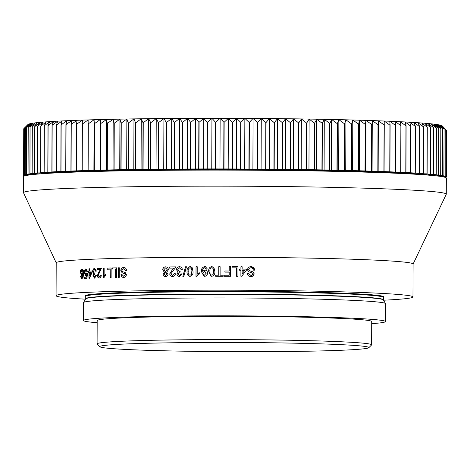 <?xml version="1.0" encoding="UTF-8"?>
<svg xmlns="http://www.w3.org/2000/svg" width="470" height="470" viewBox="0 0 470 470"><rect width="100%" height="100%" fill="white"/><g stroke="black" fill="none" stroke-linecap="round" stroke-linejoin="round"><path stroke-width="0.7" d="M420.286 122.893A207.276 7.109 0.2 0 1 421.755 122.999L423.635 126.935A211.394 7.25 -179.8 0 0 423.523 126.929L423.358 173.571L417.842 173.495L419.522 173.312A211.394 7.25 -179.8 0 0 419.399 173.307L415.28 173.048A211.394 7.25 -179.8 0 0 415.151 173.042L410.751 172.79A211.394 7.25 -179.8 0 0 410.61 172.784L405.945 172.537A211.394 7.25 -179.8 0 0 405.798 172.531L400.869 172.29A211.394 7.25 -179.8 0 0 400.716 172.284L395.529 172.049A211.394 7.25 -179.8 0 0 395.37 172.043L389.936 171.814A211.394 7.25 -179.8 0 0 389.765 171.809L384.096 171.585A211.394 7.25 -179.8 0 0 383.92 171.579L378.027 171.368A211.394 7.25 -179.8 0 0 377.839 171.356L371.723 171.15A211.394 7.25 -179.8 0 0 371.535 171.145L365.208 170.945A211.394 7.25 -179.8 0 0 365.014 170.939L358.487 170.751A211.394 7.25 -179.8 0 0 358.287 170.745L351.572 170.563A211.394 7.25 -179.8 0 0 351.36 170.557L344.469 170.387A211.394 7.25 -179.8 0 0 344.257 170.381L337.19 170.216A211.394 7.25 -179.8 0 0 336.972 170.211L329.758 170.052A211.394 7.25 -179.8 0 0 329.535 170.052L322.167 169.905A211.394 7.25 -179.8 0 0 321.944 169.899L314.448 169.764A211.394 7.25 -179.8 0 0 314.213 169.758L306.593 169.635A211.394 7.25 -179.8 0 0 306.364 169.629L298.632 169.511A211.394 7.25 -179.8 0 0 298.397 169.511L290.566 169.4A211.394 7.25 -179.8 0 0 290.325 169.4L282.417 169.306A211.394 7.25 -179.8 0 0 282.17 169.3L274.186 169.218A211.394 7.25 -179.8 0 0 273.945 169.212L265.897 169.141A211.394 7.25 -179.8 0 0 265.656 169.135L257.56 169.077A211.394 7.25 -179.8 0 0 257.313 169.071L249.188 169.018A211.394 7.25 -179.8 0 0 248.941 169.018L240.793 168.977A211.394 7.25 -179.8 0 0 240.54 168.977L232.386 168.947A211.394 7.25 -179.8 0 0 232.139 168.942L223.984 168.924A211.394 7.25 -179.8 0 0 223.738 168.924L215.601 168.918A211.394 7.25 -179.8 0 0 215.354 168.918L207.246 168.918A211.394 7.25 -179.8 0 0 207 168.918L198.939 168.936A211.394 7.25 -179.8 0 0 198.692 168.936L190.685 168.959A211.394 7.25 -179.8 0 0 190.438 168.959L182.501 168.994A211.394 7.25 -179.8 0 0 182.26 169L174.399 169.047A211.394 7.25 -179.8 0 0 174.164 169.047L166.398 169.106A211.394 7.25 -179.8 0 0 166.163 169.106L158.502 169.177A211.394 7.25 -179.8 0 0 158.267 169.182L150.723 169.259A211.394 7.25 -179.8 0 0 150.5 169.265L143.086 169.353A211.394 7.25 -179.8 0 0 142.862 169.359L141.071 169.541L141.247 118.781A207.276 7.109 0.2 0 1 148.667 118.681A207.276 7.109 0.2 0 1 156.228 118.599A207.276 7.109 0.2 0 1 163.912 118.522A207.276 7.109 0.2 0 1 171.703 118.458A207.276 7.109 0.2 0 1 179.599 118.405A207.276 7.109 0.2 0 1 187.583 118.358A207.276 7.109 0.2 0 1 195.643 118.328A207.276 7.109 0.2 0 1 203.763 118.311A207.276 7.109 0.2 0 1 211.935 118.299A207.276 7.109 0.2 0 1 220.142 118.305A207.276 7.109 0.2 0 1 228.373 118.317A207.276 7.109 0.2 0 1 236.61 118.34A207.276 7.109 0.2 0 1 244.852 118.375A207.276 7.109 0.2 0 1 253.077 118.422A207.276 7.109 0.2 0 1 261.267 118.481A207.276 7.109 0.2 0 1 269.422 118.552A207.276 7.109 0.2 0 1 277.523 118.634A207.276 7.109 0.2 0 1 285.554 118.728A207.276 7.109 0.2 0 1 293.509 118.828A207.276 7.109 0.2 0 1 301.37 118.939A207.276 7.109 0.2 0 1 309.125 119.063A207.276 7.109 0.2 0 1 316.762 119.192A207.276 7.109 0.2 0 1 324.277 119.339A207.276 7.109 0.2 0 1 331.644 119.492A207.276 7.109 0.2 0 1 338.858 119.65A207.276 7.109 0.2 0 1 345.914 119.821A207.276 7.109 0.2 0 1 352.788 120.003A207.276 7.109 0.2 0 1 359.48 120.191A207.276 7.109 0.2 0 1 365.977 120.385A207.276 7.109 0.2 0 1 372.264 120.59A207.276 7.109 0.2 0 1 378.332 120.802A207.276 7.109 0.2 0 1 384.178 121.025A207.276 7.109 0.2 0 1 389.783 121.248A207.276 7.109 0.2 0 1 395.147 121.483A207.276 7.109 0.2 0 1 400.258 121.724A207.276 7.109 0.2 0 1 405.111 121.971A207.276 7.109 0.2 0 1 409.693 122.218A207.276 7.109 0.2 0 1 413.994 122.476A207.276 7.109 0.2 0 1 418.018 122.735A207.276 7.109 0.2 0 1 420.286 122.893M354.521 345.438A134.52 4.612 -179.8 0 0 201.048 342.507A134.52 4.612 -179.8 0 0 99.91 346.784A134.52 4.612 -179.8 0 0 114.187 348.746A134.52 4.612 -179.8 0 0 263.171 351.701A134.52 4.612 -179.8 0 0 368.797 347.724A134.52 4.612 -179.8 0 0 354.521 345.438M99.91 346.784L97.178 344.034A137.269 4.706 0.2 0 1 97.096 343.87A137.269 4.706 0.2 0 1 202.664 339.657A137.269 4.706 0.2 0 1 356.983 342.659A137.269 4.706 0.2 0 1 371.629 344.827A137.269 4.706 0.2 0 1 371.547 344.992L368.797 347.724M385.441 321.556L385.5 303.685A150.993 5.176 -179.8 0 0 385.471 303.579A150.993 5.176 -179.8 0 0 369.391 301.299A150.993 5.176 -179.8 0 0 201.095 297.986A150.993 5.176 -179.8 0 0 83.542 302.527A150.993 5.176 -179.8 0 0 83.513 302.627L83.454 320.499A150.993 5.176 0.2 0 1 199.58 315.869A150.993 5.176 0.2 0 1 369.326 319.171A150.993 5.176 0.2 0 1 385.441 321.556A150.993 5.176 0.2 0 1 371.705 323.666M97.096 343.87L97.178 320.552A137.269 4.706 0.2 0 1 202.746 316.339A137.269 4.706 0.2 0 1 357.065 319.341A137.269 4.706 0.2 0 1 371.711 321.509L371.629 344.827M253.318 270.15C253.13 268.634 252.273 267.847 250.727 267.794L249.623 267.982L248.536 269.451L249.552 270.755L252.883 271.842L254.282 273.928L252.461 276.307L250.957 276.536C248.924 276.572 247.743 275.62 247.414 273.681A178.447 6.122 0.2 0 1 248.765 273.687L250.91 275.426L251.973 275.285L252.936 274.004L252.596 273.158L248.836 271.842L247.185 269.51L248.953 267.001L250.675 266.684C253.042 266.672 254.376 267.829 254.664 270.156A178.447 6.122 0.2 0 0 253.318 270.15M240.922 266.76A178.171 6.11 0.2 0 1 242.138 266.766L242.132 269.104A178.447 6.122 0.2 0 1 246.327 269.116L246.321 270.35L241.75 276.237A178.447 6.122 0.2 0 0 240.887 276.231L240.91 270.321A178.447 6.122 0.2 0 0 239.677 270.315L239.682 269.087A178.447 6.122 0.2 0 1 240.91 269.093L240.922 266.749A178.447 6.122 0.2 0 1 242.15 266.754L242.132 269.104A178.171 6.11 0.2 0 1 246.309 269.128L246.304 270.362L241.739 276.243M232.051 267.824L232.057 266.725L232.051 267.824A178.447 6.122 0.2 0 1 236.604 267.841L236.575 276.337A178.447 6.122 0.2 0 1 237.932 276.342L237.967 266.737L237.926 276.342M237.961 266.749A178.171 6.11 0.2 0 0 232.057 266.725L232.057 266.725A178.447 6.122 0.2 0 1 237.967 266.737M224.155 276.301L224.161 275.203A178.171 6.11 0.2 0 1 229.196 275.214A178.447 6.122 0.2 0 0 224.143 275.197L224.143 276.301A178.447 6.122 0.2 0 1 230.541 276.313L230.576 266.713A178.447 6.122 0.2 0 0 229.219 266.707L229.231 266.719A178.171 6.11 0.2 0 1 230.576 266.725M229.207 272.136L229.196 275.214L229.207 272.136A178.447 6.122 0.2 0 0 224.895 272.118L224.895 271.008A178.447 6.122 0.2 0 1 229.207 271.02L229.219 266.707M220.089 275.191A178.447 6.122 0.2 0 1 223.162 275.191L223.156 276.301A178.447 6.122 0.2 0 0 215.671 276.295L215.671 275.191A178.447 6.122 0.2 0 1 218.738 275.191L218.767 266.696A178.447 6.122 0.2 0 1 220.119 266.696L220.113 275.197A178.171 6.11 0.2 0 1 223.162 275.203M211.753 276.301L210.954 276.201L208.721 271.437C208.433 268.769 209.456 267.154 211.788 266.572L213.915 267.495L214.831 271.431C215.119 274.098 214.097 275.72 211.753 276.301M202.646 271.29L204.814 270.033C206.565 270.262 207.458 271.29 207.499 273.117C207.417 275.044 206.447 276.107 204.579 276.313L203.986 276.254L201.43 271.713C201.16 268.893 202.276 267.183 204.779 266.584L205.431 266.649L207.388 269.04L206.171 269.169L204.714 267.694C203.181 268.141 202.488 269.263 202.641 271.055L205.378 270.086M205.102 267.736L204.714 267.694M197.224 266.731L197.194 274.216L199.374 272.788L199.368 273.928L196.76 276.337A178.447 6.122 0.2 0 0 195.984 276.337L196.019 266.737A178.447 6.122 0.2 0 1 197.224 266.731M189.998 276.366C187.724 275.802 186.737 274.18 187.037 271.519C186.755 268.852 187.753 267.23 190.033 266.643L192.107 267.553L193 271.484C193.282 274.151 192.283 275.778 189.998 276.366L189.545 276.337M190.062 276.378C187.794 275.808 186.807 274.192 187.113 271.525C186.825 268.863 187.824 267.242 190.097 266.649L190.52 266.672M185.48 266.79L182.848 276.413A178.447 6.122 0.2 0 1 183.823 276.407L186.461 266.784A178.447 6.122 0.2 0 0 185.48 266.79L185.556 266.801A178.171 6.11 0.2 0 1 186.461 266.796M179.493 276.436C177.96 276.384 177.102 275.573 176.908 274.016L178.159 272.101L176.456 269.745C176.65 267.853 177.654 266.843 179.475 266.707C181.114 266.796 182.066 267.694 182.313 269.398L181.138 269.527L179.428 267.818L177.625 269.745L179.329 271.519L180.086 271.384L179.963 272.494L178.077 273.963L179.458 275.326L181.003 273.84L182.184 273.951L179.123 276.413M179.775 267.841L179.428 267.818M179.411 271.531L180.169 271.39M179.546 275.338L181.085 273.846L182.26 273.963M179.575 276.442C178.048 276.389 177.19 275.584 176.996 274.022L178.242 272.107L176.544 269.757C176.738 267.865 177.742 266.848 179.558 266.719L179.881 266.731M172.49 276.495C170.833 276.472 169.917 275.596 169.735 273.869L172.243 269.903L174.041 268.112A178.447 6.122 0.2 0 0 169.641 268.153L169.647 266.919A178.447 6.122 0.2 0 1 175.539 266.866L175.41 267.718L170.886 273.846L172.519 275.385L174.235 273.646L175.398 273.757C175.157 275.538 174.188 276.448 172.49 276.495L172.091 276.478M172.613 275.397L174.235 273.646M165.516 276.566C164.024 276.53 163.19 275.72 163.02 274.139L164.336 272.242L162.696 269.786C162.861 267.935 163.813 266.954 165.534 266.837C167.279 266.919 168.225 267.894 168.378 269.757L166.674 272.218L168.019 274.116C167.831 275.69 166.997 276.507 165.516 276.566L165.187 276.554M165.622 276.572C164.13 276.536 163.296 275.726 163.131 274.151L164.441 272.253L162.808 269.798C162.972 267.947 163.918 266.96 165.64 266.848L165.904 266.854M123.733 277.388C122.141 277.476 121.225 276.554 120.972 274.627A178.447 6.122 0.2 0 1 122.024 274.598L123.698 276.284L125.302 274.809L125.032 273.969L122.083 272.753L120.802 270.462C121.054 268.552 121.959 267.583 123.522 267.548C125.39 267.471 126.448 268.599 126.683 270.92A178.447 6.122 0.2 0 0 125.608 270.943L123.722 268.658L121.848 270.368L122.641 271.648L125.261 272.647L126.377 274.697C126.113 276.501 125.231 277.394 123.733 277.388L123.598 277.388M123.869 276.289L125.472 274.821L125.202 273.975L122.253 272.759L120.972 270.467C121.225 268.564 122.135 267.595 123.692 267.553L123.845 267.553M118.27 267.8L118.234 277.4A178.447 6.122 0.2 0 1 119.263 277.376L119.298 267.771A178.447 6.122 0.2 0 0 118.27 267.8L118.446 267.806A178.171 6.11 0.2 0 1 119.298 267.783M112.224 267.965L112.224 269.075A178.447 6.122 0.2 0 1 115.579 268.981L115.55 277.476A178.447 6.122 0.2 0 1 116.56 277.447L116.595 267.841A178.447 6.122 0.2 0 0 112.224 267.965L112.412 267.971A178.171 6.11 0.2 0 1 116.595 267.859M106.954 268.123L106.948 269.234A178.447 6.122 0.2 0 1 110.174 269.134L110.144 277.629A178.447 6.122 0.2 0 1 111.12 277.6L111.155 267.994A178.447 6.122 0.2 0 0 106.954 268.123L107.148 268.129A178.171 6.11 0.2 0 1 111.155 268.012M104.146 268.217L104.123 275.696L105.65 274.233L105.644 275.367L103.811 277.829A178.447 6.122 0.2 0 0 103.277 277.846L103.306 268.241A178.447 6.122 0.2 0 1 104.146 268.217A178.171 6.11 0.2 0 0 103.512 268.252L103.476 277.841M99.264 277.987C98.112 277.993 97.484 277.13 97.366 275.408L100.357 269.574A178.447 6.122 0.2 0 0 97.308 269.686L97.308 268.458A178.447 6.122 0.2 0 1 101.408 268.311L98.154 275.367L99.288 276.877L100.486 275.115L101.303 275.209C101.126 276.989 100.451 277.917 99.264 277.987L99.1 277.987M99.493 276.883L100.539 276.043M95.663 271.231L94.546 269.551L93.371 271.513L94.476 273.252L94.969 273.105L94.887 274.216L93.659 275.72L94.558 277.059L95.569 275.543L96.344 275.632L94.576 278.164L92.907 275.79L93.712 273.857L92.625 271.531C92.743 269.639 93.395 268.605 94.576 268.441L96.438 271.078L95.663 271.231M95.874 271.237L94.546 269.551M88.977 272.371A178.447 6.122 0.2 0 0 88.266 272.4L88.272 271.172A178.447 6.122 0.2 0 1 88.977 271.137L88.989 268.799A178.447 6.122 0.2 0 1 89.705 268.769L89.694 271.108A178.447 6.122 0.2 0 1 92.179 271.002L92.173 272.23L89.453 278.258A178.447 6.122 0.2 0 0 88.953 278.281L88.977 272.371L89.177 278.269M86.874 271.607L85.898 269.927L84.829 272.218L85.881 274.239L86.797 273.334L87.49 273.423L86.921 278.375A178.447 6.122 0.2 0 0 84.406 278.499L84.412 277.265A178.447 6.122 0.2 0 1 86.362 277.171L86.644 274.668L85.611 275.355L84.165 272.324L84.571 270.05L85.904 268.822L87.567 271.449L86.874 271.607M87.103 271.613L85.898 269.927M81.757 275.432L80.317 272.394C80.364 270.409 80.887 269.287 81.88 269.022C83.155 269.398 83.742 270.908 83.631 273.552L83.061 277.594L81.774 278.757L80.37 276.372L80.993 276.213L81.821 277.647L82.362 277.329L82.979 274.104L81.692 275.432M82.056 277.653L82.597 277.335L82.979 274.104M85.493 299.179A178.447 6.122 0.2 0 1 75.124 298.532A178.447 6.122 0.2 0 1 56.083 295.712A178.447 6.122 0.2 0 1 193.323 290.237A178.447 6.122 0.2 0 1 393.936 294.138A178.447 6.122 0.2 0 1 412.977 296.958A178.447 6.122 0.2 0 1 383.549 300.218M56.083 295.712L56.2 262.789A178.447 6.122 0.2 0 1 193.44 257.313A178.447 6.122 0.2 0 1 394.054 261.214A178.447 6.122 0.2 0 1 413.095 264.034L412.977 296.958M56.2 262.836L23.529 192.823A211.394 7.25 0.2 0 1 23.5 192.706A211.394 7.25 0.2 0 1 186.073 186.22A211.394 7.25 0.2 0 1 423.723 190.844A211.394 7.25 0.2 0 1 446.283 194.18A211.394 7.25 0.2 0 1 446.253 194.298L413.095 264.081M23.5 192.706L23.559 176.655A211.394 7.25 0.2 0 1 186.132 170.169A211.394 7.25 0.2 0 1 423.781 174.793A211.394 7.25 0.2 0 1 446.336 178.13L446.283 194.18M97.173 322.708A150.993 5.176 0.2 0 1 83.454 320.499M430.92 175.363A200.96 6.891 -179.8 0 0 144.625 169.729A200.96 6.891 -179.8 0 0 38.992 173.994M81.992 275.438L80.558 272.4C80.605 270.414 81.122 269.292 82.115 269.028M82.009 278.763L80.605 276.378L81.228 276.219M82.168 274.321L83.219 272.283L81.986 270.132M83.219 272.283L82.162 270.138M81.927 270.132L80.94 272.324L81.933 274.316L82.984 272.277M84.641 278.487L84.641 277.271A178.171 6.11 0.2 0 1 86.586 277.177L86.644 274.668M85.734 275.35L84.394 272.33L84.8 270.056L85.469 269.075M89.694 271.108L89.917 271.114A178.171 6.11 0.2 0 1 92.179 271.014M88.489 272.394L88.495 271.178A178.171 6.11 0.2 0 1 89.206 271.143L89.212 268.805A178.171 6.11 0.2 0 1 89.705 268.787M89.899 275.802L91.262 272.271A178.447 6.122 0.2 0 0 89.688 272.341L89.899 275.802M89.676 275.796L91.262 272.271M94.599 278.164L93.125 275.796L93.93 273.863L92.843 271.537C92.96 269.645 93.612 268.611 94.793 268.446M99.47 277.993C98.324 277.999 97.695 277.136 97.578 275.414L99.1 271.401M97.519 269.68L97.308 268.458M97.519 268.464A178.171 6.11 0.2 0 1 101.408 268.323M99.305 271.407L100.357 269.574M104.123 275.696L105.21 274.721M110.338 277.623L110.174 269.134M107.148 269.228L107.148 268.129M115.732 277.47L115.579 268.981M112.412 269.069L112.412 267.971M118.411 277.4L118.446 267.806M125.778 270.937L123.722 268.658M123.904 277.394C122.317 277.482 121.395 276.56 121.148 274.633A178.171 6.11 0.2 0 1 122.024 274.609M165.61 275.467L166.979 274.133L165.61 272.759M165.651 271.648L167.338 269.804L165.628 267.953M165.522 267.947L163.824 269.792L165.546 271.642L167.232 269.792L165.822 267.965M165.505 272.747L164.147 274.092L165.505 275.455L166.874 274.122L165.798 272.764M172.584 276.501C170.933 276.478 170.017 275.602 169.834 273.881L172.243 269.903M174.329 273.658L175.486 273.769M169.741 268.147L169.647 266.919M169.746 266.931A178.171 6.11 0.2 0 1 175.533 266.872M172.337 269.915L174.041 268.112M181.22 269.539L179.511 267.829M182.93 276.419L185.556 266.801M190.08 275.267L191.319 274.603L191.872 271.501C192.171 269.621 191.584 268.376 190.097 267.759M190.027 267.747C188.541 268.376 187.941 269.633 188.229 271.513C187.924 273.405 188.523 274.656 190.015 275.261L191.255 274.592L191.807 271.495C192.107 269.61 191.513 268.364 190.027 267.747L190.332 267.777M197.194 274.216L198.628 273.199M196.043 276.337L196.078 266.743A178.171 6.11 0.2 0 1 197.224 266.743M206.218 269.175L204.755 267.7M204.009 276.26L201.483 271.719C201.207 268.905 202.323 267.195 204.826 266.596L204.779 266.584M206.324 273.064L204.444 271.143L202.641 273.158L204.009 275.167L204.444 275.214L206.324 273.064L204.485 271.149M204.444 275.214L206.283 273.052M204.944 271.19L204.444 271.143M204.009 275.167L204.397 275.203M210.971 276.207L208.762 271.443C208.469 268.781 209.491 267.16 211.823 266.584L211.788 266.572M211.805 275.203L213.075 274.539L213.638 271.443C213.95 269.563 213.345 268.311 211.823 267.688M211.788 267.683C210.26 268.305 209.649 269.557 209.943 271.437C209.632 273.329 210.243 274.58 211.77 275.191L213.045 274.533L213.603 271.437C213.915 269.551 213.309 268.3 211.788 267.683L212.223 267.741M215.701 276.295L215.701 275.197A178.171 6.11 0.2 0 1 218.762 275.197L218.791 266.702A178.171 6.11 0.2 0 1 220.119 266.707M224.907 272.118L224.913 271.02A178.171 6.11 0.2 0 1 229.213 271.026L229.231 266.719M239.682 269.093A178.171 6.11 0.2 0 1 240.904 269.099L240.904 269.099M242.138 270.326L242.115 273.793L244.805 270.344A178.447 6.122 0.2 0 0 242.138 270.326L242.126 273.787M249.623 267.982L248.513 269.463L249.529 270.767L252.854 271.854L254.252 273.94L253.095 276.013M247.414 273.687A178.171 6.11 0.2 0 1 248.748 273.699L250.91 275.426M250.675 266.684L254.399 268.905M143.086 169.353L143.244 122.711A211.394 7.25 -179.8 0 0 143.021 122.711L142.862 169.359M143.021 122.711L141.247 118.781L135.754 122.817A211.394 7.25 -179.8 0 0 135.53 122.817L135.366 169.459L128.251 169.57A211.394 7.25 -179.8 0 0 128.034 169.576L121.078 169.699A211.394 7.25 -179.8 0 0 120.866 169.699L114.087 169.834A211.394 7.25 -179.8 0 0 113.881 169.84L107.289 169.981A211.394 7.25 -179.8 0 0 107.09 169.981L100.692 170.134A211.394 7.25 -179.8 0 0 100.498 170.14L94.306 170.299A211.394 7.25 -179.8 0 0 94.117 170.304L88.143 170.475A211.394 7.25 -179.8 0 0 87.966 170.481L82.209 170.657A211.394 7.25 -179.8 0 0 82.038 170.663L76.522 170.851A211.394 7.25 -179.8 0 0 76.357 170.857L71.082 171.051A211.394 7.25 -179.8 0 0 70.929 171.057L65.906 171.262A211.394 7.25 -179.8 0 0 65.753 171.268L60.994 171.48A211.394 7.25 -179.8 0 0 60.853 171.485L56.353 171.703A211.394 7.25 -179.8 0 0 56.224 171.709L52 171.932A211.394 7.25 -179.8 0 0 51.876 171.938L53.474 172.138L47.934 172.173A211.394 7.25 -179.8 0 0 47.817 172.179L49.638 172.373L44.162 172.414A211.394 7.25 -179.8 0 0 44.057 172.425L46.095 172.613L40.696 172.666A211.394 7.25 -179.8 0 0 40.596 172.672L42.846 172.866L37.535 172.925A211.394 7.25 -179.8 0 0 37.447 172.931L39.903 173.119L34.686 173.183A211.394 7.25 -179.8 0 0 34.604 173.189L37.271 173.377L32.154 173.448A211.394 7.25 -179.8 0 0 32.083 173.459L34.95 173.642L29.945 173.718A211.394 7.25 -179.8 0 0 29.88 173.73L32.941 173.906L28.053 173.994A211.394 7.25 -179.8 0 0 28.006 174L31.255 174.176L26.496 174.27A211.394 7.25 -179.8 0 0 26.455 174.282L29.892 174.452L25.262 174.552A211.394 7.25 -179.8 0 0 25.233 174.564L28.852 174.728L24.364 174.834A211.394 7.25 -179.8 0 0 24.346 174.846L24.528 128.192A211.394 7.25 -179.8 0 0 24.505 128.204L24.346 174.846L28.141 175.005L23.8 175.122A211.394 7.25 -179.8 0 0 23.788 175.134L23.964 128.48A211.394 7.25 -179.8 0 0 23.952 128.486L23.788 175.134L27.495 175.281M445.002 177.313L446.101 177.284A211.394 7.25 -179.8 0 0 446.112 177.272L444.673 177.219M446.394 130.237L446.336 176.99A211.394 7.25 -179.8 0 0 446.336 176.99L443.175 176.873M442.881 176.814L446.236 176.708A211.394 7.25 -179.8 0 0 446.224 176.697L441.941 176.55L445.795 176.42A211.394 7.25 -179.8 0 0 445.777 176.409L441.342 176.268L445.025 176.127A211.394 7.25 -179.8 0 0 445.002 176.121L440.419 175.986L443.927 175.839A211.394 7.25 -179.8 0 0 443.886 175.833L439.174 175.698L442.493 175.551A211.394 7.25 -179.8 0 0 442.446 175.539L437.605 175.416L440.737 175.263A211.394 7.25 -179.8 0 0 440.678 175.251L435.714 175.134L438.651 174.975A211.394 7.25 -179.8 0 0 438.581 174.969L433.505 174.858L436.242 174.693A211.394 7.25 -179.8 0 0 436.166 174.681L430.984 174.576L433.516 174.411A211.394 7.25 -179.8 0 0 433.428 174.399L428.152 174.3L430.473 174.129A211.394 7.25 -179.8 0 0 430.379 174.123L425.015 174.029L427.124 173.853A211.394 7.25 -179.8 0 0 427.024 173.847L421.572 173.759L423.47 173.583A211.394 7.25 -179.8 0 0 423.358 173.571M446.236 176.708L446.394 130.067A211.394 7.25 -179.8 0 0 446.388 130.055L446.224 176.697M445.795 176.42L445.96 129.773A211.394 7.25 -179.8 0 0 445.942 129.767L445.777 176.409M445.025 176.127L445.19 129.485A211.394 7.25 -179.8 0 0 445.161 129.479L445.002 176.121M443.927 175.839L444.091 129.197A211.394 7.25 -179.8 0 0 444.05 129.185L443.886 175.833M442.493 175.551L442.658 128.909A211.394 7.25 -179.8 0 0 442.611 128.898L442.446 175.539M440.737 175.263L440.895 128.615A211.394 7.25 -179.8 0 0 440.842 128.61L440.678 175.251M438.651 174.975L438.81 128.334A211.394 7.25 -179.8 0 0 438.745 128.322L438.581 174.969M436.242 174.693L436.401 128.046A211.394 7.25 -179.8 0 0 436.325 128.04L436.166 174.681M433.516 174.411L433.675 127.764A211.394 7.25 -179.8 0 0 433.593 127.758L433.428 174.399M430.473 174.129L430.637 127.488A211.394 7.25 -179.8 0 0 430.544 127.476L430.379 174.123M427.124 173.853L427.289 127.211A211.394 7.25 -179.8 0 0 427.183 127.2L427.024 173.847M423.47 173.583L423.635 126.935M419.522 173.312L419.687 126.671A211.394 7.25 -179.8 0 0 419.563 126.659L419.399 173.307M415.28 173.048L415.439 126.407A211.394 7.25 -179.8 0 0 415.31 126.395L415.151 173.042M410.751 172.79L410.915 126.148A211.394 7.25 -179.8 0 0 410.774 126.136L410.61 172.784M405.945 172.537L406.109 125.895A211.394 7.25 -179.8 0 0 405.963 125.884L405.798 172.531M400.869 172.29L401.028 125.649A211.394 7.25 -179.8 0 0 400.875 125.637L400.716 172.284M395.529 172.049L395.693 125.402A211.394 7.25 -179.8 0 0 395.529 125.396L395.37 172.043M389.936 171.814L390.1 125.173A211.394 7.25 -179.8 0 0 389.93 125.161L389.765 171.809M384.096 171.585L384.26 124.944A211.394 7.25 -179.8 0 0 384.084 124.938L383.92 171.579M378.027 171.368L378.186 124.72A211.394 7.25 -179.8 0 0 378.003 124.715L377.839 171.356M371.723 171.15L371.887 124.509A211.394 7.25 -179.8 0 0 371.7 124.503L371.535 171.145M365.208 170.945L365.372 124.303A211.394 7.25 -179.8 0 0 365.178 124.297L365.014 170.939M358.487 170.751L358.651 124.109A211.394 7.25 -179.8 0 0 358.446 124.104L358.287 170.745M351.572 170.563L351.73 123.921A211.394 7.25 -179.8 0 0 351.525 123.915L351.36 170.557M344.469 170.387L344.628 123.739A211.394 7.25 -179.8 0 0 344.416 123.733L344.257 170.381M337.19 170.216L337.354 123.569A211.394 7.25 -179.8 0 0 337.137 123.569L336.972 170.211M329.758 170.052L329.916 123.41A211.394 7.25 -179.8 0 0 329.699 123.404L329.535 170.052M322.167 169.905L322.332 123.258A211.394 7.25 -179.8 0 0 322.109 123.258L321.944 169.899M314.448 169.764L314.606 123.117A211.394 7.25 -179.8 0 0 314.377 123.117L314.213 169.758M306.593 169.635L306.757 122.987A211.394 7.25 -179.8 0 0 306.522 122.987L306.364 169.629M298.632 169.511L298.797 122.87A211.394 7.25 -179.8 0 0 298.556 122.864L298.397 169.511M290.566 169.4L290.73 122.758A211.394 7.25 -179.8 0 0 290.489 122.758L290.325 169.4M282.417 169.306L282.576 122.658A211.394 7.25 -179.8 0 0 282.335 122.658L282.17 169.3M274.186 169.218L274.351 122.57A211.394 7.25 -179.8 0 0 274.104 122.57L273.945 169.212M265.897 169.141L266.061 122.494A211.394 7.25 -179.8 0 0 265.814 122.494L265.656 169.135M257.56 169.077L257.725 122.429A211.394 7.25 -179.8 0 0 257.478 122.429L257.313 169.071M249.188 169.018L249.353 122.376A211.394 7.25 -179.8 0 0 249.1 122.376L248.941 169.018M240.793 168.977L240.951 122.335A211.394 7.25 -179.8 0 0 240.705 122.329L240.54 168.977M232.386 168.947L232.55 122.3A211.394 7.25 -179.8 0 0 232.297 122.3L232.139 168.942M223.984 168.924L224.149 122.282A211.394 7.25 -179.8 0 0 223.896 122.282L223.738 168.924M215.601 168.918L215.765 122.271A211.394 7.25 -179.8 0 0 215.513 122.271L215.354 168.918M207.246 168.918L207.411 122.276A211.394 7.25 -179.8 0 0 207.164 122.276L207 168.918M198.939 168.936L199.098 122.288A211.394 7.25 -179.8 0 0 198.857 122.294L198.692 168.936M190.685 168.959L190.844 122.317A211.394 7.25 -179.8 0 0 190.603 122.317L190.438 168.959M182.501 168.994L182.666 122.353A211.394 7.25 -179.8 0 0 182.425 122.353L182.26 169M174.399 169.047L174.564 122.406A211.394 7.25 -179.8 0 0 174.323 122.406L174.164 169.047M166.398 169.106L166.562 122.464A211.394 7.25 -179.8 0 0 166.327 122.464L166.163 169.106M158.502 169.177L158.666 122.535A211.394 7.25 -179.8 0 0 158.431 122.535L158.267 169.182M150.723 169.259L150.888 122.617A211.394 7.25 -179.8 0 0 150.659 122.617L150.5 169.265M24.505 175.974L24.105 175.986A211.394 7.25 -179.8 0 0 24.123 175.997L24.105 175.721M25.703 175.633L23.67 175.698A211.394 7.25 -179.8 0 0 23.676 175.709L25.204 175.762M27.372 175.298L23.565 175.41L23.729 128.768A211.394 7.25 -179.8 0 0 23.729 128.774L23.565 175.416L26.232 175.516M25.262 174.552L25.427 127.91A211.394 7.25 -179.8 0 0 25.398 127.916L25.233 174.564M26.496 174.27L26.655 127.629A211.394 7.25 -179.8 0 0 26.614 127.64L26.455 174.282M28.053 173.994L28.218 127.352A211.394 7.25 -179.8 0 0 28.165 127.358L28.006 174M29.945 173.718L30.104 127.076A211.394 7.25 -179.8 0 0 30.045 127.082L29.88 173.73M32.154 173.448L32.318 126.806A211.394 7.25 -179.8 0 0 32.248 126.812L32.083 173.459M34.686 173.183L34.851 126.542A211.394 7.25 -179.8 0 0 34.768 126.548L34.604 173.189M37.535 172.925L37.7 126.277A211.394 7.25 -179.8 0 0 37.612 126.289L37.447 172.931M40.696 172.666L40.861 126.025A211.394 7.25 -179.8 0 0 40.761 126.031L40.596 172.672M44.162 172.414L44.327 125.772A211.394 7.25 -179.8 0 0 44.221 125.778L44.057 172.425M47.934 172.173L48.099 125.525A211.394 7.25 -179.8 0 0 47.981 125.537L47.817 172.179M52 171.932L52.164 125.29A211.394 7.25 -179.8 0 0 52.041 125.296L51.876 171.938M56.353 171.703L56.518 125.061A211.394 7.25 -179.8 0 0 56.382 125.067L56.224 171.709M60.994 171.48L61.153 124.832A211.394 7.25 -179.8 0 0 61.012 124.844L60.853 171.485M65.906 171.262L66.064 124.615A211.394 7.25 -179.8 0 0 65.918 124.626L65.753 171.268M71.082 171.051L71.246 124.409A211.394 7.25 -179.8 0 0 71.088 124.415L70.929 171.057M76.522 170.851L76.686 124.209A211.394 7.25 -179.8 0 0 76.522 124.215L76.357 170.857M82.209 170.657L82.373 124.015A211.394 7.25 -179.8 0 0 82.203 124.021L82.038 170.663M88.143 170.475L88.307 123.833A211.394 7.25 -179.8 0 0 88.125 123.839L87.966 170.481M94.306 170.299L94.47 123.657A211.394 7.25 -179.8 0 0 94.282 123.663L94.117 170.304M100.692 170.134L100.856 123.492A211.394 7.25 -179.8 0 0 100.662 123.498L100.498 170.14M107.289 169.981L107.454 123.334A211.394 7.25 -179.8 0 0 107.254 123.34L107.09 169.981M114.087 169.834L114.251 123.193A211.394 7.25 -179.8 0 0 114.046 123.193L113.881 169.84M121.078 169.699L121.242 123.052A211.394 7.25 -179.8 0 0 121.031 123.058L120.866 169.699M141.071 169.541L135.589 169.459A211.394 7.25 -179.8 0 0 135.366 169.459M135.589 169.459L135.754 122.817M445.942 129.767L441.518 125.508A207.276 7.109 0.2 0 1 442.117 125.796A207.276 7.109 0.2 0 1 442.282 125.925L445.96 129.773M445.161 129.479L440.596 125.226A207.276 7.109 0.2 0 1 441.518 125.508L445.19 129.485M444.05 129.185L439.35 124.944A207.276 7.109 0.2 0 1 440.596 125.226L444.091 129.197M442.611 128.898L437.781 124.656A207.276 7.109 0.2 0 1 439.35 124.944L442.658 128.909M440.842 128.61L435.89 124.374A207.276 7.109 0.2 0 1 437.781 124.656L440.895 128.615M438.745 128.322L433.681 124.098A207.276 7.109 0.2 0 1 435.89 124.374L438.81 128.334M436.325 128.04L431.16 123.816A207.276 7.109 0.2 0 1 433.681 124.098L436.401 128.046M433.593 127.758L428.329 123.545A207.276 7.109 0.2 0 1 431.16 123.816L433.675 127.764M430.544 127.476L425.191 123.269A207.276 7.109 0.2 0 1 428.329 123.545L430.637 127.488M427.183 127.2L421.755 122.999A207.276 7.109 0.2 0 1 425.191 123.269L427.289 127.211M423.523 126.929L418.018 122.735L419.687 126.671M419.563 126.659L413.994 122.476L415.439 126.407M415.31 126.395L409.693 122.218L410.915 126.148M410.774 126.136L405.111 121.971L406.109 125.895M405.963 125.884L400.258 121.724L401.028 125.649M400.875 125.637L395.147 121.483L395.693 125.402M395.529 125.396L389.783 121.248L390.1 125.173M389.93 125.161L384.178 121.025L384.26 124.944M384.084 124.938L378.332 120.802L378.186 124.72M378.003 124.715L372.264 120.59L371.887 124.509M371.7 124.503L365.977 120.385L365.372 124.303M365.178 124.297L359.48 120.191L358.651 124.109M358.446 124.104L352.788 120.003L351.73 123.921M351.525 123.915L345.914 119.821L344.628 123.739M344.416 123.733L338.858 119.65L337.354 123.569M337.137 123.569L331.644 119.492L329.916 123.41M329.699 123.404L324.277 119.339L322.332 123.258M322.109 123.258L316.762 119.192L314.606 123.117M314.377 123.117L309.125 119.063L306.757 122.987M306.522 122.987L301.37 118.939L298.797 122.87M298.556 122.864L293.509 118.828L290.73 122.758M290.489 122.758L285.554 118.728L282.576 122.658M282.335 122.658L277.523 118.634L274.351 122.57M274.104 122.57L269.422 118.552L266.061 122.494M265.814 122.494L261.267 118.481L257.725 122.429M257.478 122.429L253.077 118.422L249.353 122.376M249.1 122.376L244.852 118.375L240.951 122.335M240.705 122.329L236.61 118.34L232.55 122.3M232.297 122.3L228.373 118.317L224.149 122.282M223.896 122.282L220.142 118.305L215.765 122.271M215.513 122.271L211.935 118.299L207.411 122.276M207.164 122.276L203.763 118.311L199.098 122.288M198.857 122.294L195.643 118.328L190.844 122.317M190.603 122.317L187.583 118.358L182.666 122.353M182.425 122.353L179.599 118.405L174.564 122.406M174.323 122.406L171.703 118.458L166.562 122.464M166.327 122.464L163.912 118.522L158.666 122.535M158.431 122.535L156.228 118.599L150.888 122.617M150.659 122.617L148.667 118.681L143.244 122.711M23.952 128.486L27.977 124.48A207.276 7.109 0.2 0 1 28.318 124.25L23.964 128.48M24.505 128.204L28.318 124.25A207.276 7.109 0.2 0 1 29.034 123.968L24.528 128.192M25.398 127.916L29.034 123.968A207.276 7.109 0.2 0 1 30.068 123.692L25.427 127.91M26.614 127.64L30.068 123.692A207.276 7.109 0.2 0 1 31.437 123.416L26.655 127.629M28.165 127.358L31.437 123.416A207.276 7.109 0.2 0 1 33.123 123.146L28.218 127.352M30.045 127.082L33.123 123.146A207.276 7.109 0.2 0 1 35.127 122.882L30.104 127.076M32.248 126.812L35.127 122.882A207.276 7.109 0.2 0 1 37.447 122.617L32.318 126.806M34.768 126.548L37.447 122.617A207.276 7.109 0.2 0 1 40.079 122.359L34.851 126.542M37.612 126.289L40.079 122.359A207.276 7.109 0.2 0 1 43.023 122.106L37.7 126.277M40.761 126.031L43.023 122.106A207.276 7.109 0.2 0 1 46.272 121.859L40.861 126.025M44.221 125.778L46.272 121.859A207.276 7.109 0.2 0 1 49.814 121.613L44.327 125.772M47.981 125.537L49.814 121.613A207.276 7.109 0.2 0 1 53.651 121.377L48.099 125.525M52.041 125.296L53.651 121.377A207.276 7.109 0.2 0 1 57.775 121.148L52.164 125.29M56.382 125.067L57.775 121.148A207.276 7.109 0.2 0 1 62.181 120.925L56.518 125.061M61.012 124.844L62.181 120.925A207.276 7.109 0.2 0 1 66.863 120.708L61.153 124.832M65.918 124.626L66.863 120.708A207.276 7.109 0.2 0 1 71.804 120.496L66.064 124.615M71.088 124.415L71.804 120.496A207.276 7.109 0.2 0 1 77.01 120.296L71.246 124.409M76.522 124.215L77.01 120.296A207.276 7.109 0.2 0 1 82.462 120.103L76.686 124.209M82.203 124.021L82.462 120.103A207.276 7.109 0.2 0 1 88.154 119.921L82.373 124.015M88.125 123.839L88.154 119.921A207.276 7.109 0.2 0 1 94.082 119.744L88.307 123.833M94.282 123.663L94.082 119.744A207.276 7.109 0.2 0 1 100.233 119.574L94.47 123.657M100.662 123.498L100.233 119.574A207.276 7.109 0.2 0 1 106.596 119.421L100.856 123.492M107.254 123.34L106.596 119.421A207.276 7.109 0.2 0 1 113.164 119.274L107.454 123.334M114.046 123.193L113.164 119.274A207.276 7.109 0.2 0 1 119.921 119.133L114.251 123.193M121.031 123.058L119.921 119.133A207.276 7.109 0.2 0 1 126.865 119.004L121.242 123.052M135.53 122.817L133.974 118.887A207.276 7.109 0.2 0 1 141.247 118.781M128.198 122.934L126.865 119.004A207.276 7.109 0.2 0 1 133.974 118.887L128.41 122.929A211.394 7.25 -179.8 0 0 128.198 122.934L128.034 169.576M128.251 169.57L128.41 122.929M24.123 175.997L24.422 176.003M444.056 177.061L446.336 176.996M133.797 169.647L133.974 118.887M126.688 169.764L126.865 119.004M119.744 169.893L119.921 119.133M112.988 170.028L113.164 119.274M106.42 170.175L106.596 119.421M100.057 170.334L100.233 119.574M93.906 170.504L94.082 119.744M148.491 169.441L148.667 118.681M156.052 169.353L156.228 118.599M163.73 169.276L163.912 118.522M171.526 169.212L171.703 118.458M179.422 169.159L179.599 118.405M187.407 169.118L187.583 118.358M195.467 169.088L195.643 118.328M203.586 169.065L203.763 118.311M211.758 169.059L211.935 118.299M219.96 169.059L220.142 118.305M228.191 169.077L228.373 118.317M236.434 169.1L236.61 118.34M244.676 169.135L244.852 118.375M252.895 169.182L253.077 118.422M261.091 169.241L261.267 118.481M269.245 169.312L269.422 118.552M277.347 169.394L277.523 118.634M285.378 169.482L285.554 118.728M293.333 169.588L293.509 118.828M301.194 169.699L301.37 118.939M308.949 169.823L309.125 119.063M316.586 169.952L316.762 119.192M324.1 170.099L324.277 119.339M331.468 170.252L331.644 119.492M338.682 170.41L338.858 119.65M345.732 170.581L345.914 119.821M352.612 170.763L352.788 120.003M359.303 170.951L359.48 120.191M365.795 171.145L365.977 120.385M372.087 171.35L372.264 120.59M378.156 171.562L378.332 120.802M383.403 297.193L383.361 299.901A148.873 5.105 -179.8 0 0 367.505 297.651A148.873 5.105 -179.8 0 0 201.577 294.385A148.873 5.105 -179.8 0 0 85.681 298.861L83.542 302.527M383.32 299.725A148.796 5.105 -179.8 0 0 367.44 297.375A148.796 5.105 -179.8 0 0 200.161 294.12A148.796 5.105 -179.8 0 0 85.722 298.685L85.681 298.861M383.326 297.404A148.796 5.105 -179.8 0 0 367.452 295.054A148.796 5.105 -179.8 0 0 200.167 291.8A148.796 5.105 -179.8 0 0 85.734 296.364L85.722 298.685M383.344 297.287A149.348 5.123 -179.8 0 0 367.94 294.496A149.348 5.123 -179.8 0 0 193.957 291.265A149.348 5.123 -179.8 0 0 85.716 296.247M391.175 173.054A200.96 6.891 -179.8 0 0 144.625 170.375A200.96 6.891 -179.8 0 0 78.754 171.967M383.361 299.901L385.471 303.579"/></g></svg>
